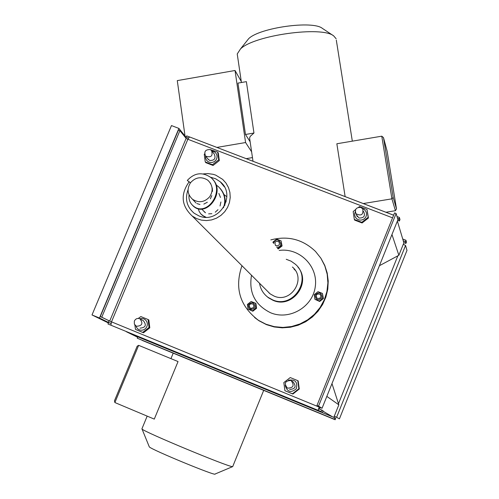 <?xml version="1.0" encoding="UTF-8"?>
<svg xmlns="http://www.w3.org/2000/svg" width="499" height="499" viewBox="0 0 499 499"><rect width="100%" height="100%" fill="white"/><g stroke="black" fill="none" stroke-linecap="round" stroke-linejoin="round"><path stroke-width="0.75" d="M403.311 244.223L405.544 245.464L406.991 250.367L339.439 418.829L334.305 416.129L339.439 418.829M334.723 417.738L137.824 336.825L137.25 338.203L335.16 419.746L335.727 418.33L334.723 417.738L334.155 419.16L335.16 419.746M332.353 418.592L142.215 340.418M403.803 242.614L405.905 243.425L406.46 242.04L405.949 240.262L402.73 239.021M405.905 243.425L405.394 241.659L403.273 240.842M405.394 241.659L405.949 240.262M137.25 338.203L334.155 419.16M317.589 298.471C320.701 298.477 321.568 297.092 320.183 294.329C316.69 293.462 315.593 294.703 316.89 298.046L317.589 298.471M276.209 245.776C279.24 245.795 280.12 244.441 278.835 241.728C275.423 240.786 274.294 241.984 275.46 245.308L276.209 245.776M250.617 308.27C253.872 308.151 254.652 306.71 252.956 303.941C249.419 303.542 248.49 304.908 250.18 308.033L250.617 308.27M101.771 317.177L109.686 321.1L186.121 138.373L179.902 130.657L101.771 317.177L100.28 316.566L111.477 321.892M186.121 138.373L187.842 139.258L111.489 321.867L110.903 325.198L107.984 324.001L108.614 322.497L110.94 323.452M109.686 321.1L322.055 408.269L318.555 406.13L396.119 213.503L397.903 219.753M179.902 130.657L178.417 130.089L100.28 316.566M110.903 325.198L321.256 411.625L321.88 410.078L318.805 408.812L318.181 410.359L319.129 407.084L320.514 407.633L316.984 405.487L394.553 212.905L396.119 213.503M316.984 405.487L318.555 406.13M186.152 137.138L186.682 135.865L189.414 136.913M393.617 215.225L189.508 136.919L187.842 139.258L392.563 217.845M397.011 216.529L399.387 217.439L398.776 218.949L397.591 218.493M321.256 411.625L107.984 324.001M321.88 410.078L323.059 410.777L322.441 412.317M398.776 218.949L399.387 221.032L399.986 219.529L399.387 217.439M397.666 220.371L399.387 221.032M146.931 340.199L136.695 335.995M136.601 336.226L133.245 334.579M331.985 383.6L338.846 404.832L326.839 396.387M391.964 234.542L398.869 255.282L379.421 265.711M333.812 417.364L338.846 404.832M398.869 255.282L403.872 242.832L397.379 221.082M320.046 407.49L319.572 409.13M322.922 411.12L332.602 416.865M185.541 137.649L185.809 137L188.447 138.017M110.946 323.427L108.277 322.335L108.913 320.807M318.537 408.675L319.422 409.043M108.277 322.335L99.463 318.013L178.904 128.418L185.809 137M99.463 318.013L92.009 314.95L171.475 125.573L178.904 128.418M137.643 337.255L126.422 331.773M108.414 322.972L92.009 314.95M209.742 196.7C213.404 190.761 212.861 185.36 208.114 180.507L207.366 179.921C201.091 176.303 195.465 177.251 190.487 182.759C186.732 188.915 187.406 194.417 192.502 199.269C198.827 203.205 204.578 202.344 209.742 196.7M190.418 182.852L187.293 180.445C194.491 172.691 202.357 171.718 210.877 177.525C226.203 189.757 207.278 217.495 193.637 206.23C190.044 203.417 188.516 199.631 189.065 194.866M212.823 179.553C225.904 192.252 206.268 218.281 193.319 206.131L191.809 204.559M219.791 188.023C224.456 193.188 226.091 199.057 224.706 205.638M205.064 217.184L200.897 213.996M215.799 184.686L218.487 186.72C224.581 192.945 226.228 199.987 223.433 207.84M205.937 217.208L202.519 215.474L200.798 213.884L199.176 211.445L198.215 208.638M223.951 194.504L226.87 196.762M226.172 201.789L225.199 200.548M203.056 210.428L205.513 212.792M208.613 213.859L211.844 213.691M215.25 212.2L217.976 209.692M220.04 206.006L220.889 201.983M220.483 197.442L218.874 193.425M196.962 203.586L199.968 204.503M203.842 204.097L207.334 202.238M210.347 198.827L211.801 195.602M212.518 191.379L212.268 187.98M210.821 183.863L210.291 182.983M208.114 180.507L207.366 179.921M190.487 182.759L187.293 180.445M250.136 141.778L245.483 134.474L237.954 83.115L246.375 81.643L253.96 133.027L250.28 136.302L249.581 137.98L249.787 139.396M245.483 134.474L253.96 133.027M252.463 157.597L246.194 158.657M251.608 151.79L245.583 142.539L235.029 70.496L241.279 81.499M235.029 70.496L177.282 80.607L185.029 136.034M245.583 142.539L216.884 147.417M237.48 55.67L237.231 53.961L240.53 48.902C254.191 35.279 321.693 25.836 333.663 35.859L322.317 28.337C312.611 20.309 259.667 27.713 248.695 38.641L246.306 41.648M333.663 35.859L336.145 38.785M345.133 196.6L336.85 143.768L381.772 136.183L391.921 198.839L395.414 210.703L396.499 208.9L393.193 197.454L391.921 198.839L363.266 203.555M393.193 197.454L383.494 137.618L387.143 151.203L396.499 208.9M383.494 137.618L381.772 136.183M385.952 212.256L395.414 210.703M114.452 400.834L114.876 402.543L138.66 345.339L137.163 346.219L114.452 400.834M138.66 345.339L178.043 361.563L154.285 419.11L114.876 402.543M232.827 466.54L232.309 466.615C227.338 466.571 144.411 432.065 142.047 429.065L141.978 428.697M149.182 446.58L149.313 446.898C151.665 449.824 217.028 476.776 215.075 474.025L232.584 466.646M241.965 265.724C234.337 287.973 239.844 306.18 258.494 320.346L265.967 324.219L274.288 326.658L282.945 327.438L291.622 326.521L299.98 323.945L307.702 319.803L314.495 314.258L320.09 307.509L324.288 299.824L326.926 291.497L327.899 282.839L327.188 274.188L324.805 265.867L320.863 258.189L315.511 251.44C302.806 239.327 287.904 235.478 270.814 239.9M251.508 275.255C248.621 292.514 254.995 305.026 270.633 312.786C289.495 320.664 312.836 306.972 315.287 286.545C318.262 266.192 299.412 247.492 279.203 250.448M265.967 295.651L268.4 297.747L273.053 300.329C292.202 309.106 311.85 282.796 297.922 267.09M259.542 283.276C260.459 289.052 263.241 293.711 267.888 297.248L272.554 299.843C293.337 309.343 312.817 278.685 295.277 264.164L291.06 261.164L286.233 259.287M266.784 290.512L270.159 293.874L274.088 296.082C291.036 303.822 306.81 278.723 292.389 267.015M295.09 270.109L293.955 268.992M268.568 292.289L269.279 293.169M254.621 317.532L259.006 320.77L266.46 324.637L274.194 326.957L282.241 327.837L290.343 327.25L298.221 325.205L305.619 321.774L312.293 317.065L318.019 311.239L322.604 304.49L325.897 297.036L327.793 289.133L328.23 281.043L327.201 273.028L324.737 265.356L320.926 258.282M188.054 189.682C184.767 199.02 186.801 206.86 194.148 213.223L198.808 215.836C218.562 224.731 237.131 195.228 220.277 181.811L215.711 178.81L210.466 177.176M294.129 269.204L295.165 270.221M269.385 293.262L268.768 292.489M203.193 173.926L207.74 173.571L213.135 174.301L215.718 175.13L222.666 179.378L226.035 183.139L228.486 187.568L229.908 192.446L230.226 197.548L229.421 202.631L227.538 207.453L224.662 211.776L220.926 215.406L216.516 218.163L211.632 219.916L206.517 220.577L201.415 220.128L196.562 218.581L192.19 216.011C181.337 205.763 180.301 194.385 189.09 181.886M290.817 380.438L291.148 380.587C294.653 385.478 293.412 387.997 287.424 388.147C283.794 383.457 284.923 380.887 290.817 380.438M360.896 207.459L362.779 208.931C363.54 214.757 361.27 216.348 355.968 213.703C354.552 209.287 356.192 207.204 360.896 207.459M210.141 149.557L211.507 150.455C213.142 155.925 211.208 157.834 205.707 156.181C203.723 151.746 205.201 149.538 210.141 149.557M134.331 321.138C135.56 318.724 137.418 317.938 139.913 318.792C143.381 323.458 142.203 325.953 136.377 326.271L134.356 324.132L134.331 321.138M248.334 304.752C248.808 309.954 251.047 310.852 255.051 307.446C254.571 302.244 252.332 301.346 248.334 304.752M252.388 310.852L248.034 309.099L247.417 304.421L251.153 301.49L255.507 303.236L256.13 307.92L252.388 310.852L252.831 311.226L256.561 308.295L255.943 303.623L255.507 303.236M248.034 309.099L252.831 311.226M256.13 307.92L256.561 308.295M322.023 297.654C321.506 292.433 319.241 291.528 315.218 294.946C315.736 300.173 318 301.072 322.023 297.654M314.919 299.319L319.647 301.471L323.402 298.527L322.435 293.424L323.096 298.128L319.335 301.078L314.919 299.319L314.27 294.622L318.025 291.678L322.435 293.424M319.647 301.471L319.335 301.078M323.402 298.527L323.096 298.128M275.273 245.115L276.334 245.932M276.652 247.236C285.141 247.46 278.086 234.917 273.907 242.346L273.645 243.456M273.053 242.714L272.978 242.046L276.702 239.127L281.056 240.83L281.686 245.464L277.962 248.39L277.369 248.14M277.8 248.677L278.348 248.882L282.066 245.963L281.056 240.83M281.686 245.464L282.066 245.963M277.962 248.39L278.348 248.882M289.638 389.451C295.42 389.058 296.574 386.525 293.094 381.866L291.871 381.061M285.21 385.484C287.287 392.046 290.979 393.143 296.294 388.783C297.853 382.066 295.252 379.203 288.484 380.201M292.433 393.78L284.917 390.698L283.831 382.59L290.237 377.562L297.753 380.631L298.857 388.74L292.433 393.78L292.876 394.035L299.281 389.014L298.184 380.924L297.753 380.631M284.917 390.698L292.876 394.035M298.857 388.74L299.281 389.014M356.542 215.025L359.055 218.032C364.089 218.088 365.574 215.861 363.503 211.358M355.213 211.751L354.627 214.065L354.883 216.03L355.787 217.795L357.24 219.155L359.074 219.959L361.083 220.109L363.035 219.591L364.707 218.462L365.91 216.859L366.509 214.95L366.428 212.967L365.68 211.127L364.351 209.649L362.598 208.688M358.575 207.26L359.523 206.586L367.014 209.461L368.168 217.333L361.812 222.323L354.321 219.429L353.18 211.564L355.606 209.53M354.321 219.429L354.614 220.09L362.093 222.972L368.43 218.001L367.014 209.461M368.168 217.333L368.43 218.001M361.812 222.323L362.093 222.972M207.858 158.9L209.755 160.485C214.614 160.522 216.092 158.351 214.19 153.973L212.1 151.228M205.582 156.05L205.6 157.99L206.274 159.792L207.515 161.246L209.187 162.2L211.102 162.531L213.042 162.212L214.776 161.271L216.117 159.817L216.909 158.021L217.059 156.081L216.554 154.228L215.449 152.663L213.871 151.565L212 151.066M210.154 149.563L217.701 152.12L218.705 159.799L212.474 164.701L205.245 161.913L204.253 154.235L204.59 153.935M205.245 161.913L205.875 162.686L213.085 165.468L219.304 160.584L218.3 152.919L217.701 152.12M218.705 159.799L219.304 160.584M212.474 164.701L213.085 165.468M139.988 328.13C145.658 327.662 146.781 325.173 143.344 320.664L140.281 318.992M135.953 326.04L136.782 327.824L138.154 329.215L139.92 330.051L141.872 330.238L143.787 329.758L145.446 328.654L146.669 327.07L147.305 325.167L147.292 323.177L146.625 321.319L145.377 319.809L143.706 318.811L141.785 318.449L139.839 318.755M138.323 318.406L140.843 316.572L148.084 319.528L149.039 327.438L142.739 332.384L135.497 329.415L134.867 325.049M135.497 329.415L143.512 332.777L149.8 327.843L148.845 319.953L148.084 319.528M149.039 327.438L149.8 327.843M142.739 332.384L143.512 332.777M405.544 245.464L336.663 417.145M338.422 403.847L397.896 255.694M322.055 408.257L397.94 219.672M251.446 309.118L250.18 308.033M397.915 219.747L322.061 408.263M393.63 215.2L189.508 136.919M196.032 203.006L192.502 199.269M204.921 212.406L201.683 208.981M193.637 206.23L193.319 206.131M248.695 38.641L240.53 48.902M352.325 141.155L336.307 40.088M253.005 161.271L249.581 137.98M241.429 82.51L237.231 53.961M173.203 353.161L170.939 358.638M147.174 416.122L141.884 428.922M263.69 390.368L232.765 466.44M149.313 446.898L142.047 429.065M268.4 297.747L267.888 297.248M259.006 320.77L258.494 320.346M220.277 181.811L224.35 186.844M192.19 216.011L270.159 293.874M355.968 213.703L357.24 216.647M205.707 156.181L208.445 159.643"/></g></svg>

